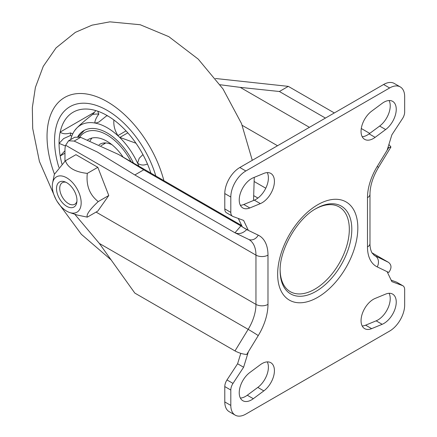 <?xml version="1.0" encoding="UTF-8"?>
<svg xmlns="http://www.w3.org/2000/svg" width="437" height="437" viewBox="0 0 437 437"><rect width="100%" height="100%" fill="white"/><g stroke="black" fill="none" stroke-linecap="round" stroke-linejoin="round"><path stroke-width="0.66" d="M315.973 208.635L315.973 208.635C297.444 218.467 279.39 249.735 280.139 270.705A50.681 29.257 120 0 0 315.973 291.392A50.681 29.257 120 0 0 351.807 229.327A50.681 29.257 120 0 0 315.973 208.635M280.144 269.984A48.917 28.241 120 0 0 314.727 289.234A48.917 28.241 120 0 0 349.316 229.687A48.917 28.241 120 0 0 315.356 209.001M262.085 363.562A17.442 10.067 120 0 0 260.343 364.715L249.817 372.526A17.442 10.067 120 0 0 239.858 387.87A17.442 10.067 120 0 0 242.841 400.718A17.442 10.067 120 0 0 253.302 398.708L263.828 390.891A17.442 10.067 120 0 0 273.786 375.552A17.442 10.067 120 0 0 270.803 362.699A17.442 10.067 120 0 0 262.085 363.562M389.088 100.532A17.442 10.067 -60 0 1 379.644 126.064L369.112 133.875A17.442 10.067 -60 0 1 367.37 135.028A17.442 10.067 -60 0 1 362.191 136.699M373.384 138.502A17.442 10.067 -60 0 1 364.666 139.365A17.442 10.067 -60 0 1 361.689 126.511A17.442 10.067 -60 0 1 371.641 111.173L382.167 103.356A17.442 10.067 -60 0 1 392.634 101.34A17.442 10.067 -60 0 1 395.611 114.194A17.442 10.067 -60 0 1 385.658 129.538L375.132 137.349A17.442 10.067 -60 0 1 373.384 138.502M389.088 293.293A17.442 10.067 -60 0 1 377.896 319.971A17.442 10.067 -60 0 1 376.153 320.834L365.627 325.177A17.442 10.067 -60 0 1 362.191 325.986M383.915 323.44A17.442 10.067 -60 0 1 382.167 324.309L371.641 328.646A17.442 10.067 -60 0 1 364.666 328.646A17.442 10.067 -60 0 1 362.355 313.542A17.442 10.067 -60 0 1 375.132 298.438L385.658 294.101A17.442 10.067 -60 0 1 392.634 294.101A17.442 10.067 -60 0 1 395.305 308.074A17.442 10.067 -60 0 1 383.915 323.44M267.264 172.604A17.442 10.067 -60 0 1 256.071 199.283A17.442 10.067 -60 0 1 254.329 200.151L243.797 204.489A17.442 10.067 -60 0 1 240.366 205.303M262.085 202.757A17.442 10.067 -60 0 1 260.343 203.62L249.817 207.963A17.442 10.067 -60 0 1 242.841 207.963A17.442 10.067 -60 0 1 240.53 192.859A17.442 10.067 -60 0 1 253.302 177.755L263.828 173.413A17.442 10.067 -60 0 1 270.803 173.413A17.442 10.067 -60 0 1 273.48 187.391A17.442 10.067 -60 0 1 262.085 202.757M230.807 405.416L230.807 390.044L224.787 386.57L224.787 401.942L230.807 405.416A21.266 12.28 120 0 0 235.21 415.15A21.266 12.28 120 0 0 245.845 414.096L389.629 331.082A21.266 12.28 120 0 0 404.667 305.037L404.667 289.665A8.505 4.911 120 0 0 402.903 285.771A8.505 4.911 120 0 0 402.466 285.569L391.869 281.641L387.111 271.677L377.224 266.903A42.536 24.559 -60 0 1 367.484 246.943L367.484 197.677A42.536 24.559 -60 0 1 377.224 166.47L388.75 147.597L390.946 147.001L388.903 144.461M400.259 86.914A21.266 12.28 120 0 0 389.629 87.968L383.61 84.494A21.266 12.28 -60 0 1 394.245 83.44L400.259 86.914A21.266 12.28 120 0 1 404.667 96.648L404.667 112.019A8.505 4.911 120 0 1 402.466 118.656L391.869 134.825L387.111 150.279M245.845 170.982A21.266 12.28 120 0 0 230.807 197.027L224.787 193.553A21.266 12.28 -60 0 1 239.826 167.508L245.845 170.982L389.629 87.968M230.807 212.393A8.505 4.911 120 0 0 232.566 216.288L226.552 212.819A8.505 4.911 -60 0 1 224.787 208.924L230.807 212.393L230.807 197.027M232.566 216.288A8.505 4.911 120 0 0 233.003 216.495L243.606 220.423L248.363 230.386L242.344 226.912L238.312 218.462M224.787 386.57A8.505 4.911 -60 0 1 226.989 379.933L233.003 383.407L243.606 367.238L248.363 351.78L246.725 354.462C242.89 354.205 238.979 353.025 234.991 350.927L134.831 293.096L99.346 243.431L74.732 214.217M233.003 383.407A8.505 4.911 120 0 0 230.807 390.044M243.606 367.238L237.591 363.764L240.792 353.364M388.056 147.198L388.75 147.597M241.727 225.623L118.596 154.485L80.648 137.333L74.159 141.08L97.227 151.972L134.831 174.964L234.991 232.79C238.979 234.461 242.89 233.396 246.725 229.594L242.344 226.912M246.725 229.594L258.251 235.161A42.536 24.559 -60 0 1 267.985 255.121L267.985 304.387A42.536 24.559 -60 0 1 258.251 335.594L248.363 351.78M258.251 235.161A8.505 6.937 115.8 0 1 248.538 239.345L234.991 232.79L240.705 226.126M64.96 161.187L64.96 150.066A21.266 12.28 -120 0 1 65.654 145.253L68.576 140.785L74.754 137.223L80.648 137.333M371.942 252.794L388.449 262.326C391.716 264.844 391.814 268.225 388.75 272.464L387.111 271.677M369.757 133.4L361.284 128.505M334.332 112.948L288.294 86.368L215.468 78.491M134.831 174.964L143.724 169.829L121.246 156.058M220.095 84.74L240.219 87.373L309.423 127.325M325.434 118.083L279.396 91.502L240.219 87.373M279.396 91.502L288.294 86.368M242.251 226.71L143.724 169.829M235.21 415.15L229.196 411.676A21.266 12.28 -60 0 1 224.787 401.942M226.989 379.933L237.591 363.764M224.787 193.553L224.787 208.924M383.61 84.494L239.826 167.508M402.466 285.569L396.452 282.094L391.142 280.128M396.452 282.094A8.505 4.911 -60 0 1 396.889 282.302L402.903 285.771M240.366 398.058A17.442 10.067 120 0 0 247.287 395.234L257.814 387.417A17.442 10.067 120 0 0 267.264 361.891M74.159 141.08L68.576 140.785M107.191 110.37A74.437 42.979 60 0 1 155.823 175.98A74.437 42.979 60 0 0 107.191 110.37A74.437 42.979 60 0 0 69.969 106.683A74.437 42.979 60 0 1 107.191 110.37M58.875 167.371A74.437 42.979 60 0 1 69.969 106.683L69.969 106.683A74.437 42.979 60 0 0 58.875 167.371M64.96 153.218L60.191 155.971A68.057 39.292 -120 0 0 61.983 164.099M64.567 151.18L60.191 155.971A68.057 39.292 60 0 1 59.066 143.369A68.057 39.292 60 0 1 60.191 132.061A68.057 39.292 -120 0 1 73.159 112.211A68.057 39.292 -120 0 1 82.822 109.163A68.057 39.292 60 0 1 83.259 109.124A68.057 39.292 60 0 1 92.322 109.714A68.057 39.292 60 0 1 102.515 113.145A68.057 39.292 -120 0 1 139.13 148.023A68.057 39.292 60 0 1 146.122 160.969A68.057 39.292 60 0 1 150.902 173.139M65.446 145.98L59.066 143.369L63.66 138.556L70.401 135.546A63.802 36.839 60 0 1 70.701 132.914C65.976 134.29 62.475 134.006 60.191 132.061L94.518 112.249M147.515 164.099L146.734 164.285C143.352 165.547 140.31 165.181 137.606 163.192A53.172 30.699 60 0 1 138.944 166.235M135.973 143.232L119.88 137.415L118.809 136.568A53.172 30.699 60 0 1 137.606 163.192L139.201 158.292L142.932 154.578M106.808 115.363A6.38 3.682 60 0 1 106.797 115.701A57.422 33.152 60 0 1 108.278 116.226M106.797 115.701L98.844 122.07L95.572 123.152L94.845 122.218C95.315 119.667 96.659 116.958 98.866 114.101A6.38 3.682 60 0 1 98.008 111.839L97.866 111.249M95.452 110.485A4.255 2.458 60 0 1 94.971 111.719L92.589 114.483C86.657 119.05 81.61 123.349 77.453 127.385L76.775 128.074A53.172 30.699 60 0 1 95.572 123.152A53.172 30.699 60 0 1 107.191 127.735A53.172 30.699 60 0 1 118.809 136.568L117.941 135.574C114.931 130.789 113.565 125.949 113.844 121.054L113.86 119.967M92.589 114.483A57.422 33.152 60 0 1 98.866 114.101M70.401 135.546A6.38 3.682 60 0 1 71.701 136.071L71.777 136.12M72.832 133.684A4.255 2.458 60 0 1 71.253 133.29A4.255 2.458 60 0 1 70.701 132.914M70.718 139.55A53.172 30.699 60 0 1 74.569 130.729A53.172 30.699 60 0 1 76.775 128.074L74.569 130.729M77.802 136.634A46.792 27.012 60 0 1 83.795 130.63A46.792 27.012 60 0 1 107.191 132.946A46.792 27.012 60 0 1 133.443 163.061M111.883 144.663A26.941 15.552 -120 0 0 100.024 144.183A26.941 15.552 -120 0 0 99.101 144.794M103.897 144.073A26.941 15.552 60 0 1 104.53 142.926M89.973 140.954A36.866 21.282 60 0 1 92.06 138.01M87.542 139.982A36.866 21.282 60 0 1 88.46 139.398A36.866 21.282 60 0 1 106.89 141.222A36.866 21.282 60 0 1 123.076 157.069M65.883 182.245A12.444 7.183 -120 0 0 59.743 188.385A12.444 7.183 -120 0 0 68.543 203.626A12.444 7.183 -120 0 0 76.928 201.381M52.298 186.173A20.419 11.788 60 0 1 52.609 182.928A20.419 11.788 60 0 1 68.227 178.788A20.419 11.788 60 0 1 81.173 202.844A20.419 11.788 60 0 1 69.701 212.535A20.419 11.788 60 0 1 52.298 186.173M87.302 173.385C86.013 185.534 89.656 194.935 98.243 201.583L108.769 195.503L97.828 167.311L75.951 154.676L65.419 160.756C67.822 167.803 75.115 172.014 87.302 173.385L97.828 167.311M52.609 182.928L54.335 174.401L65.419 160.756M66.735 206.319A14.465 8.352 -120 0 0 73.968 207.034A14.465 8.352 -120 0 0 76.185 195.443A14.465 8.352 -120 0 0 66.735 182.699A14.465 8.352 -120 0 0 59.503 181.983A14.465 8.352 -120 0 0 57.291 193.569A14.465 8.352 -120 0 0 66.735 206.319M98.243 201.583C89.722 209.558 86.073 214.747 87.302 217.145L97.828 211.071L108.769 195.503M87.302 217.145L77.081 215.009L69.701 212.535M317.737 297.324A56.695 32.731 -60 0 1 277.648 274.179A56.695 32.731 -60 0 1 317.737 204.74A56.695 32.731 -60 0 1 357.827 227.885A56.695 32.731 -60 0 1 317.737 297.324M382.167 324.309L376.153 320.834M260.343 203.62L254.329 200.151M96.08 212.082L255.956 304.387L255.956 255.121L65.654 145.253M234.991 350.927L248.167 329.351L99.346 243.431M374.034 255.246L388.449 262.326M277.528 145.74L242.251 125.375M254.443 181.677L265.778 188.221M249.817 207.963L243.797 204.489M371.641 328.646L365.627 325.177M385.658 129.538L379.644 126.064M375.132 137.349L369.112 133.875M257.814 387.417L263.828 390.891M247.287 395.234L253.302 398.708M267.985 255.121A8.505 4.911 180 0 1 255.956 255.121A34.031 19.649 120 0 0 248.91 239.542L248.538 239.345M258.251 335.594A8.505 0.295 -148.6 0 0 248.167 329.351A34.031 19.649 120 0 0 255.956 304.387A8.505 4.911 180 0 0 267.985 304.387M390.946 147.001L378.469 167.431C372.892 176.898 370.063 185.823 369.975 194.203L369.975 243.469C369.893 245.179 370.194 249.625 372.04 252.957L374.531 255.574A34.031 19.649 120 0 0 375.274 255.967A8.505 6.937 115.8 0 1 377.224 266.903M378.469 167.431A8.505 0.295 -148.6 0 0 377.224 166.47M369.975 194.203A8.505 4.911 180 0 1 367.484 197.677M369.975 243.469A8.505 4.911 180 0 1 367.484 246.943M127.806 132.843L119.88 137.415M126.036 130.898L117.941 135.574M98.582 111.506L98.008 111.839M54.423 174.041A85.073 49.119 60 0 1 107.191 101.69A85.073 49.119 60 0 1 163.875 180.628M130.969 161.63A44.661 25.788 -120 0 0 106.89 134.858A44.661 25.788 -120 0 0 79.736 137.027M257.906 198.065L254.028 195.825M241.699 225.558L118.596 154.485M253.531 200.474L254.263 177.362M252.28 160.319L241.524 123.589L222.99 88.94L198.234 59.132L168.808 36.648L140.206 24.734L109.889 21.85L92.043 25.155L75.344 32.365L56.04 47.901L43.258 66.353L35.397 87.416L32.333 107.6L32.699 128.489L39.417 161.455L55.941 199.343M111.08 259.857L81.358 234.319L57.149 201.441M78.349 136.699L84.39 130.302M105.841 142.948L101.105 145.685M68.543 203.626L69.969 204.45"/></g></svg>
